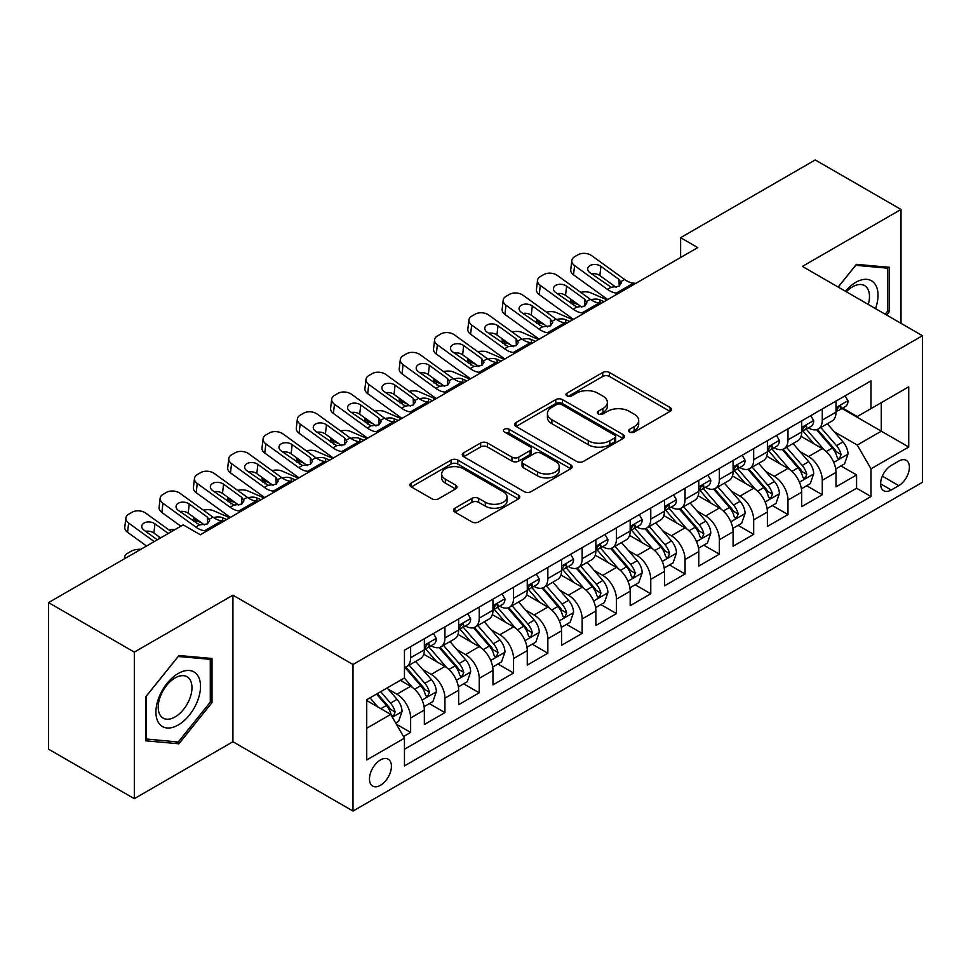 <?xml version="1.0" encoding="UTF-8"?>
<svg xmlns="http://www.w3.org/2000/svg" width="971" height="971" viewBox="0 0 971 971"><rect width="100%" height="100%" fill="white"/><g stroke="black" fill="none" stroke-linecap="round" stroke-linejoin="round"><path stroke-width="1.46" d="M629.584 432.034A3.338 1.93 0 0 0 634.306 432.034L670.075 411.376A4.758 2.755 0 0 0 671.471 409.434A4.758 2.755 0 0 0 670.075 407.492L609.472 372.5A4.758 2.755 0 0 0 602.736 372.5L566.955 393.158A3.338 1.93 0 0 0 565.984 394.517A3.338 1.93 0 0 0 566.955 395.877A3.338 1.93 0 0 0 571.676 395.877L576.301 393.206A15.233 8.8 0 0 1 597.857 393.206L602.906 396.119A15.233 8.8 0 0 1 607.373 402.334A15.233 8.8 0 0 1 602.906 408.56L598.27 411.231A3.338 1.93 0 0 0 597.299 412.59A3.338 1.93 0 0 0 598.27 413.949A3.338 1.93 0 0 0 602.991 413.949L607.615 411.279A15.233 8.8 0 0 1 629.172 411.279L634.221 414.192A15.233 8.8 0 0 1 638.687 420.419A15.233 8.8 0 0 1 634.221 426.633L629.584 429.316A3.338 1.93 0 0 0 628.613 430.675A3.338 1.93 0 0 0 629.584 432.034L629.584 429.316M380.438 785.308A15.524 8.957 120 0 0 390.585 771.629A15.524 8.957 120 0 0 388.206 759.188A15.524 8.957 120 0 0 380.438 759.953A15.524 8.957 120 0 0 370.303 773.632A15.524 8.957 120 0 0 372.682 786.073A15.524 8.957 120 0 0 380.438 785.308M454.914 508.185A4.758 2.755 0 0 0 453.518 510.139A4.758 2.755 0 0 0 454.914 512.081L471.918 521.9A4.758 2.755 0 0 0 478.654 521.9L518.393 498.96A4.758 2.755 0 0 0 519.776 497.006A4.758 2.755 0 0 0 518.393 495.064L457.778 460.072A4.758 2.755 0 0 0 451.042 460.072L411.316 483.012A4.758 2.755 0 0 0 409.92 484.954A4.758 2.755 0 0 0 411.316 486.908L431.852 498.766A4.758 2.755 0 0 0 438.589 498.766L455.593 488.947A4.758 2.755 0 0 0 456.989 487.005A4.758 2.755 0 0 0 455.593 485.051L445.398 479.176A12.732 7.355 0 0 1 441.671 473.969A12.732 7.355 0 0 1 449.537 467.185A12.732 7.355 0 0 1 463.422 468.775L503.318 491.812A12.732 7.355 0 0 1 507.044 497.006A12.732 7.355 0 0 1 499.191 503.803A12.732 7.355 0 0 1 485.306 502.213L478.654 498.378A4.758 2.755 0 0 0 471.918 498.378L454.914 508.185L454.914 512.081M232.931 595.174L134.314 652.111L48.55 602.603L48.55 749.163L134.314 798.672L232.931 741.735L352.995 811.052L352.995 664.492L232.931 595.174L232.931 741.735M901.015 323.343L901.015 209.457L802.386 266.406L922.45 335.723L352.995 664.492M901.015 209.457L815.252 159.948L680.61 237.689L680.61 257.485M48.55 602.603L183.191 524.862L200.342 534.766L697.761 247.593L680.61 237.689M576.64 461.431A4.758 2.755 0 0 0 583.377 461.431L623.103 438.491A4.758 2.755 0 0 0 624.499 436.549A4.758 2.755 0 0 0 623.103 434.607L562.5 399.615A4.758 2.755 0 0 0 555.764 399.615L516.026 422.555A4.758 2.755 0 0 0 514.63 424.497A4.758 2.755 0 0 0 516.026 426.439L576.64 461.431M505.745 432.75A3.338 1.93 0 0 1 509.132 433.224L509.132 429.267L570.742 464.842A4.758 2.755 0 0 1 572.137 466.784A4.758 2.755 0 0 1 570.742 468.726L531.016 491.666A4.758 2.755 0 0 1 524.279 491.666L463.665 456.673L463.665 452.789A4.758 2.755 0 0 0 462.281 454.731A4.758 2.755 0 0 0 463.665 456.673M463.665 452.789L480.669 442.97A4.758 2.755 0 0 1 487.406 442.97L511.984 457.159A4.758 2.755 0 0 0 518.72 457.159L530.008 450.641A4.758 2.755 0 0 0 531.404 448.699A4.758 2.755 0 0 0 530.008 446.757L504.41 431.986A3.338 1.93 0 0 1 503.439 430.626A3.338 1.93 0 0 1 505.49 428.842A3.338 1.93 0 0 1 509.132 429.267M403.511 736.528L410.636 732.425L396.399 724.208M388.291 689.228L396.908 694.204A19.408 11.203 60 0 1 410.636 717.97L424.351 710.044L424.351 724.5L444.936 712.617L429.328 703.611M422.603 669.42L431.209 674.396A19.408 11.203 60 0 1 444.936 698.161L458.652 690.235L458.652 704.691L479.237 692.808L463.628 683.802M456.904 649.611L465.522 654.588A19.408 11.203 60 0 1 479.237 678.353L492.965 670.427L492.965 684.895L513.55 673.012L497.941 663.994M491.205 629.815L499.822 634.779A19.408 11.203 60 0 1 513.55 658.544L527.265 650.631L527.265 665.086L547.85 653.204L532.242 644.186M525.517 610.006L534.123 614.983A19.408 11.203 60 0 1 547.85 638.748L561.566 630.822L561.566 645.278L582.151 633.395L566.542 624.389M559.818 590.198L568.436 595.174A19.408 11.203 60 0 1 582.151 618.94L595.878 611.014L595.878 625.47L616.451 613.587L600.843 604.581M594.118 570.39L602.736 575.366A19.408 11.203 60 0 1 616.451 599.131L630.179 591.205L630.179 605.673L650.764 593.791L635.155 584.773M628.431 550.593L637.037 555.558A19.408 11.203 60 0 1 650.764 579.323L664.48 571.409L664.48 585.865L685.065 573.982L669.456 564.964M662.732 530.785L671.337 535.761A19.408 11.203 60 0 1 685.065 559.527L698.792 551.601L698.792 566.057L719.365 554.174L703.757 545.168M697.032 510.977L705.65 515.953A19.408 11.203 60 0 1 719.365 539.718L733.093 531.792L733.093 546.248L753.678 534.366L738.069 525.36M731.333 491.168L739.951 496.145A19.408 11.203 60 0 1 753.678 519.91L767.393 511.996L767.393 526.452L787.979 514.569L772.37 505.551M765.646 471.372L774.251 476.336A19.408 11.203 60 0 1 787.979 500.101L801.694 492.188L801.694 506.644L822.279 494.761L822.279 480.305A19.408 11.203 -120 0 0 808.564 456.54L799.946 451.564M806.67 485.743L822.279 494.761M424.351 710.044A19.408 11.203 -120 0 0 410.636 686.279L400.343 680.331M458.652 690.235A19.408 11.203 -120 0 0 444.936 666.47L423.72 654.223M492.965 670.427A19.408 11.203 -120 0 0 479.237 646.662L458.021 634.415M527.265 650.631A19.408 11.203 -120 0 0 513.55 626.865L492.333 614.619M561.566 630.822A19.408 11.203 -120 0 0 547.85 607.057L526.634 594.81M595.878 611.014A19.408 11.203 -120 0 0 582.151 587.249L560.935 575.002M630.179 591.205A19.408 11.203 -120 0 0 616.451 567.44L595.247 555.194M664.48 571.409A19.408 11.203 -120 0 0 650.764 547.644L629.548 535.397M698.792 551.601A19.408 11.203 -120 0 0 685.065 527.836L663.848 515.589M733.093 531.792A19.408 11.203 -120 0 0 719.365 508.027L698.149 495.78M767.393 511.996A19.408 11.203 -120 0 0 753.678 488.219L732.462 475.972M801.694 492.188A19.408 11.203 -120 0 0 787.979 468.423L766.762 456.176M898.782 461.091L891.232 465.449A15.038 8.678 120 0 0 881.413 478.703A15.038 8.678 120 0 0 883.719 490.756A15.038 8.678 120 0 0 891.232 490.003L898.782 485.646A15.038 8.678 120 0 0 908.601 472.392A15.038 8.678 120 0 0 906.295 460.351A15.038 8.678 120 0 0 898.782 461.091M352.995 811.052L922.45 482.284L922.45 335.723M366.722 728.262L390.73 714.401L404.458 738.166L404.458 765.901L870.999 496.545L870.999 468.811L857.272 445.046L834.247 431.755M404.458 738.166L366.722 759.953L366.722 699.739L404.458 677.952L404.458 650.23L870.999 380.875L870.999 408.609L908.722 386.822L908.722 447.024L870.999 468.811M431.039 645.776L431.209 645.873A19.408 11.203 60 0 0 440.919 646.832L454.634 638.918A19.408 11.203 -120 0 0 458.652 630.033L458.652 618.94M465.34 625.967L465.522 626.064A19.408 11.203 60 0 0 475.22 627.035L488.947 619.11A19.408 11.203 -120 0 0 492.965 610.225L492.965 599.131M499.64 606.159L499.822 606.268A19.408 11.203 60 0 0 509.52 607.227L523.248 599.301A19.408 11.203 -120 0 0 527.265 590.417L527.265 579.323M533.941 586.35L534.123 586.46A19.408 11.203 60 0 0 543.833 587.419L557.548 579.493A19.408 11.203 -120 0 0 561.566 570.608L561.566 559.527M568.253 566.554L568.436 566.651A19.408 11.203 60 0 0 578.133 567.61L591.849 559.697A19.408 11.203 -120 0 0 595.878 550.812L595.878 539.718M602.554 546.746L602.736 546.843A19.408 11.203 60 0 0 612.434 547.814L626.161 539.888A19.408 11.203 -120 0 0 630.179 531.003L630.179 519.91M636.855 526.937L637.037 527.047A19.408 11.203 60 0 0 646.747 528.006L660.462 520.08A19.408 11.203 -120 0 0 664.48 511.195L664.48 500.101M671.167 507.129L671.337 507.238A19.408 11.203 60 0 0 681.047 508.197L694.763 500.271A19.408 11.203 -120 0 0 698.792 491.387L698.792 480.305M705.468 487.333L705.65 487.43A19.408 11.203 60 0 0 715.348 488.389L729.075 480.475A19.408 11.203 -120 0 0 733.093 471.59L733.093 460.497M739.768 467.524L739.951 467.621A19.408 11.203 60 0 0 749.648 468.592L763.376 460.667A19.408 11.203 -120 0 0 767.393 451.782L767.393 440.688M774.081 447.716L774.251 447.825A19.408 11.203 60 0 0 783.961 448.784L797.677 440.858A19.408 11.203 -120 0 0 801.694 431.974L801.694 420.88M404.458 749.26L856.592 488.219L856.592 474.953L836.007 486.835L836.007 472.379A19.408 11.203 -120 0 0 822.279 448.614L801.063 436.367M808.382 427.908L808.564 428.017A19.408 11.203 -120 0 0 818.262 428.976A19.408 11.203 -120 0 0 822.279 420.091L822.279 408.997M818.262 428.976L831.989 421.05A19.408 11.203 -120 0 0 836.007 412.165L836.007 401.084M410.636 646.662L410.636 657.755A19.408 11.203 60 0 1 406.606 666.64A19.408 11.203 60 0 1 404.458 667.429M406.606 666.64L420.334 658.714A19.408 11.203 -120 0 0 424.351 649.83L424.351 638.748M444.936 626.865L444.936 637.947A19.408 11.203 60 0 1 440.919 646.832M479.237 607.057L479.237 618.151A19.408 11.203 60 0 1 475.22 627.035M513.55 587.249L513.55 598.342A19.408 11.203 60 0 1 509.52 607.227M547.85 567.44L547.85 578.534A19.408 11.203 60 0 1 543.833 587.419M582.151 547.644L582.151 558.726A19.408 11.203 60 0 1 578.133 567.61M616.451 527.836L616.451 538.929A19.408 11.203 60 0 1 612.434 547.814M650.764 508.027L650.764 519.121A19.408 11.203 60 0 1 646.747 528.006M685.065 488.219L685.065 499.312A19.408 11.203 60 0 1 681.047 508.197M719.365 468.423L719.365 479.504A19.408 11.203 60 0 1 715.348 488.389M753.678 448.614L753.678 459.708A19.408 11.203 60 0 1 749.648 468.592M787.979 428.806L787.979 439.899A19.408 11.203 60 0 1 783.961 448.784M787.979 500.101L787.979 514.569M753.678 519.91L753.678 534.366M719.365 539.718L719.365 554.174M685.065 559.527L685.065 573.982M650.764 579.323L650.764 593.791M616.451 599.131L616.451 613.587M582.151 618.94L582.151 633.395M547.85 638.748L547.85 653.204M513.55 658.544L513.55 673.012M479.237 678.353L479.237 692.808M444.936 698.161L444.936 712.617M410.636 717.97L410.636 732.425M390.73 714.401L366.722 700.54M857.272 445.046L881.28 431.185L881.28 402.662L908.722 386.822M842.003 408.5L908.722 447.024M842.682 408.111L857.272 416.523L870.999 408.609M134.314 652.111L134.314 798.672M840.983 465.946L856.592 474.953M856.592 488.219L870.999 496.545M886.632 315.041L889.521 311.448L889.521 267.304L856.41 264.355L838.167 287.052M145.808 740.824L178.907 743.786L212.006 702.603L212.006 658.459L178.907 655.51L145.808 696.693L145.808 740.824M887.797 310.453L889.521 311.448M210.294 701.608L212.006 702.603M175.411 741.759L178.907 743.786M630.919 432.508L634.221 430.602A15.233 8.8 0 0 0 638.687 424.376L638.687 420.419M607.373 402.334L607.373 406.303A15.233 8.8 0 0 1 602.906 412.517L599.605 414.423M670.014 411.413L609.472 376.457A4.758 2.755 0 0 0 602.736 376.457L568.29 396.338M623.042 438.528L562.5 403.572A4.758 2.755 0 0 0 555.764 403.572L516.099 426.475M614.692 437.909A3.338 1.93 0 0 0 615.663 436.549A3.338 1.93 0 0 0 614.692 435.19L561.493 404.47A3.338 1.93 0 0 0 556.771 404.47L551.892 407.298A15.233 8.8 0 0 0 547.426 413.512A15.233 8.8 0 0 0 551.892 419.739L588.256 440.737A15.233 8.8 0 0 0 609.8 440.737L614.692 437.909L614.692 441.878A3.338 1.93 0 0 0 615.663 440.518L615.663 436.549M547.426 413.512L547.426 417.481A15.233 8.8 0 0 0 551.892 423.696L551.892 419.739M614.692 441.878L609.8 444.694A15.233 8.8 0 0 1 588.256 444.694L551.892 423.696M463.737 456.71L480.669 446.927L480.669 442.97M531.404 448.699L531.404 452.668A4.758 2.755 0 0 1 530.008 454.61L518.72 461.116A4.758 2.755 0 0 1 511.984 461.116L487.406 446.927A4.758 2.755 0 0 0 480.669 446.927M509.132 433.224L570.681 468.762M537.497 471.882A12.732 7.355 0 0 0 551.382 473.484A12.732 7.355 0 0 0 559.235 466.687A12.732 7.355 0 0 0 555.509 461.48L541.454 453.372A4.758 2.755 0 0 0 534.718 453.372L523.442 459.878A4.758 2.755 0 0 0 522.046 461.82A4.758 2.755 0 0 0 523.442 463.774L537.497 471.882L537.497 475.851A12.732 7.355 0 0 0 551.382 477.441A12.732 7.355 0 0 0 559.235 470.644L559.235 466.687M522.046 461.82L522.046 465.789A4.758 2.755 0 0 0 523.442 467.731L523.442 463.774M537.497 475.851L523.442 467.731M507.044 497.006L507.044 500.975A12.732 7.355 0 0 1 499.191 507.772A12.732 7.355 0 0 1 485.306 506.17L478.654 502.335A4.758 2.755 0 0 0 471.918 502.335L454.974 512.118M441.671 473.969L441.671 477.938A12.732 7.355 0 0 0 445.398 483.133L445.398 479.176M455.52 488.983L445.398 483.133M518.32 498.997L457.778 464.041A4.758 2.755 0 0 0 451.042 464.041L411.376 486.944M835.715 468.981L844.576 463.859L848.011 453.955A12.854 7.428 -120 0 0 842.998 441.89L827.328 423.744M607.154 299.893L590.671 292.793A9.698 4.855 -5.9 0 0 580.743 292.368M824.185 449.864L806.27 429.121M578.85 304.991L573.521 302.697L573.825 305.647M813.989 443.832L803.6 431.792A30.805 17.781 -120 0 0 802.641 430.723M816.514 429.668L832.365 448.032A12.854 7.428 60 0 1 836.953 456.88L837.888 458.409L839.624 458.166L841.068 454.513A12.854 7.428 -120 0 0 836.48 445.653L820.811 427.507M817.448 429.376L834.477 449.1A6.554 3.787 60 0 1 836.128 451.661L841.068 454.513M570.742 299.129A9.698 4.855 -5.9 0 0 570.73 299.723A9.698 4.855 -5.9 0 0 573.521 302.697M591.011 299.772A7.768 3.884 174.1 0 1 599.835 299.857L604.059 301.678M618.648 293.254L616.318 293.06A24.251 14.007 60 0 1 607.445 289.37L574.601 265.605L573.521 274.817A9.698 6.263 -173.3 0 1 570.742 269.732L571.822 260.519A9.698 6.263 6.7 0 0 574.601 265.605M607.773 299.541A36.388 21.01 60 0 1 606.365 298.57L573.521 274.817M845.098 395.828L848.011 400.877A12.854 7.428 60 0 1 845.353 406.57L838.835 410.332A12.854 7.428 -120 0 0 841.068 407.371L840.801 406.23M635.799 283.362L633.468 283.156A24.251 14.007 60 0 1 624.596 279.466L591.752 255.701A9.698 6.263 6.7 0 0 578.085 254.742L574.65 256.72A9.698 6.263 6.7 0 0 571.822 260.519M619.255 286.117L618.976 279.417L621.282 282.998L619.013 286.275L611.135 287.234L589.931 272.693A7.768 5.013 -173.3 0 1 587.71 268.615A7.768 5.013 -173.3 0 1 589.98 265.581A7.768 5.013 -173.3 0 1 600.915 266.345L599.835 275.558L616.136 287.343M599.835 275.558A7.768 5.013 6.7 0 0 591.545 273.846M618.976 279.417L600.915 266.345M836.432 410.939L836.48 410.939A12.854 7.428 -120 0 0 838.835 410.332M839.405 406.412L841.068 407.371C840.255 405.429 838.883 406.23 836.953 409.75A12.854 7.428 60 0 1 836.007 411.57M875.49 308.608A31.533 18.206 120 0 0 855.73 282.343A31.533 18.206 120 0 0 845.401 291.239M868.28 304.445A23.874 13.788 120 0 0 864.542 285.608A23.874 13.788 120 0 0 852.599 286.797A23.874 13.788 120 0 0 846.348 291.786M838.228 287.1L855.73 265.326L887.797 268.19L887.797 310.963L885.188 314.203M885.673 266.964L887.797 268.19M197.526 700.977A31.533 18.206 120 0 0 189.369 670.512A31.533 18.206 120 0 0 158.904 697.53A31.533 18.206 120 0 0 167.073 727.983A31.533 18.206 120 0 0 197.526 700.977M189.709 698.756A23.874 13.788 120 0 0 187.027 676.763A23.874 13.788 120 0 0 160.47 696.134A23.874 13.788 120 0 0 163.152 718.115A23.874 13.788 120 0 0 189.709 698.756M146.148 739.149L146.148 696.389L178.215 656.481L210.294 659.345L210.294 702.118L178.215 742.014L145.808 738.955M208.17 658.12L210.294 659.345M801.415 488.789L810.275 483.667L813.698 473.763A12.854 7.428 -120 0 0 808.697 461.698L793.028 443.553M572.841 319.702L556.371 312.589A9.698 4.855 -5.9 0 0 546.442 312.164M789.884 469.673L771.969 448.93M544.549 324.8L539.221 322.493L539.524 325.455M779.689 463.628L769.287 451.6A30.805 17.781 -120 0 0 768.34 450.52M782.213 449.476L798.065 467.828A12.854 7.428 60 0 1 802.653 476.688L803.587 478.218L805.323 477.975L806.767 474.309A12.854 7.428 -120 0 0 802.18 465.461L786.51 447.315M783.148 449.185L800.177 468.896A6.554 3.787 60 0 1 801.828 471.469L806.767 474.309M536.441 318.937A9.698 4.855 -5.9 0 0 536.429 319.532A9.698 4.855 -5.9 0 0 539.221 322.493M556.699 319.568A7.768 3.884 174.1 0 1 565.535 319.665L569.759 321.486M767.102 508.598L775.975 503.476L779.397 493.571A12.854 7.428 -120 0 0 774.397 481.495L758.715 463.349M538.541 339.51L522.07 332.398A9.698 4.855 -5.9 0 0 512.142 331.973M755.584 489.481L737.669 468.738M510.248 344.608L504.908 342.302L505.223 345.263M745.388 483.437L734.986 471.396A30.805 17.781 -120 0 0 734.04 470.328M747.901 469.284L763.764 487.636A12.854 7.428 60 0 1 768.34 496.497L769.275 498.014L771.01 497.771L772.455 494.118A12.854 7.428 -120 0 0 767.879 485.257L752.197 467.112M748.835 468.981L765.876 488.704A6.554 3.787 60 0 1 767.527 491.265L772.455 494.118M502.128 338.733A9.698 4.855 -5.9 0 0 502.128 339.34A9.698 4.855 -5.9 0 0 504.908 342.302M522.398 339.377A7.768 3.884 174.1 0 1 531.234 339.474L535.458 341.294M732.802 528.394L741.662 523.284L745.097 513.38A12.854 7.428 -120 0 0 740.084 501.303L724.415 483.157M504.24 359.319L487.758 352.206A9.698 4.855 -5.9 0 0 477.829 351.781M721.271 509.277L703.356 488.547M475.936 364.404L470.607 362.11L470.911 365.072M711.075 503.245L700.686 491.205A30.805 17.781 -120 0 0 699.727 490.137M713.6 489.093L729.452 507.445A12.854 7.428 60 0 1 734.04 516.305L734.974 517.822L736.71 517.579L738.154 513.926A12.854 7.428 -120 0 0 733.566 505.066L717.897 486.92M714.535 488.789L731.564 508.513A6.554 3.787 60 0 1 733.214 511.074L738.154 513.926M467.828 358.542A9.698 4.855 -5.9 0 0 467.816 359.136A9.698 4.855 -5.9 0 0 470.607 362.11M488.097 359.185A7.768 3.884 174.1 0 1 496.921 359.27L501.157 361.091M698.501 548.202L707.361 543.08L710.796 533.176A12.854 7.428 -120 0 0 705.783 521.111L690.114 502.966M469.94 379.115L453.457 372.014A9.698 4.855 -5.9 0 0 443.529 371.59M686.97 529.086L669.055 508.343M441.635 384.213L436.307 381.919L436.61 384.868M676.775 523.053L666.385 511.013A30.805 17.781 -120 0 0 665.426 509.945M679.299 508.889L695.151 527.253A12.854 7.428 60 0 1 699.739 536.101L700.674 537.631L702.409 537.388L703.854 533.734A12.854 7.428 -120 0 0 699.266 524.874L683.596 506.728M680.234 508.598L697.263 528.321A6.554 3.787 60 0 1 698.914 530.882L703.854 533.734M433.527 378.35A9.698 4.855 -5.9 0 0 433.515 378.945A9.698 4.855 -5.9 0 0 436.307 381.919M453.785 378.993A7.768 3.884 174.1 0 1 462.621 379.078L466.845 380.899M584.348 313.063L582.005 312.868A24.251 14.007 60 0 1 573.145 309.166L540.289 285.413L539.221 294.614A9.698 6.263 -173.3 0 1 536.441 289.528L537.521 280.328A9.698 6.263 6.7 0 0 540.289 285.413M573.473 319.35A36.388 21.01 60 0 1 572.065 318.379L539.221 294.614M810.785 415.637L813.698 420.686A12.854 7.428 60 0 1 811.04 426.378L804.522 430.141A12.854 7.428 -120 0 0 806.767 427.179L806.488 426.038M601.498 303.158L599.168 302.964A24.251 14.007 60 0 1 590.295 299.274L557.439 275.509A9.698 6.263 6.7 0 0 543.772 274.55L540.349 276.529A9.698 6.263 6.7 0 0 537.521 280.328M584.955 305.926L584.676 299.226L586.97 302.806L584.7 306.083L576.835 307.042L555.63 292.489A7.768 5.013 -173.3 0 1 553.409 288.423A7.768 5.013 -173.3 0 1 555.679 285.389A7.768 5.013 -173.3 0 1 566.615 286.154L565.535 295.354L581.835 307.152M565.535 295.354A7.768 5.013 6.7 0 0 557.233 293.655M584.676 299.226L566.615 286.154M802.131 430.736L802.18 430.736A12.854 7.428 -120 0 0 804.522 430.141M805.105 426.22L806.767 427.179C805.954 425.237 804.583 426.026 802.653 429.558A12.854 7.428 60 0 1 801.694 431.379M550.035 332.871L547.705 332.665A24.251 14.007 60 0 1 538.832 328.975L505.988 305.222L504.908 314.422A9.698 6.263 -173.3 0 1 502.141 309.336L503.209 300.136A9.698 6.263 6.7 0 0 505.988 305.222M539.16 339.146A36.388 21.01 60 0 1 537.764 338.175L504.908 314.422M776.484 435.445L779.397 440.494A12.854 7.428 60 0 1 776.739 446.175L770.221 449.937A12.854 7.428 -120 0 0 772.455 446.976L772.188 445.835M567.198 322.967L564.855 322.773A24.251 14.007 60 0 1 555.995 319.071L523.138 295.318A9.698 6.263 6.7 0 0 509.472 294.359L506.037 296.337A9.698 6.263 6.7 0 0 503.209 300.136M550.654 325.734L550.375 319.022L552.669 322.603L550.399 325.88L542.534 326.839L521.33 312.298A7.768 5.013 -173.3 0 1 519.109 308.232A7.768 5.013 -173.3 0 1 521.366 305.185A7.768 5.013 -173.3 0 1 532.302 305.962L531.234 315.162L547.535 326.948M531.234 315.162A7.768 5.013 6.7 0 0 522.932 313.463M550.375 319.022L532.302 305.962M767.818 450.544L767.879 450.544A12.854 7.428 -120 0 0 770.221 449.937M770.804 446.017L772.455 446.976C771.654 445.046 770.282 445.835 768.34 449.355A12.854 7.428 60 0 1 767.393 451.187M515.735 352.679L513.404 352.473A24.251 14.007 60 0 1 504.532 348.783L471.688 325.03L470.607 334.23A9.698 6.263 -173.3 0 1 467.828 329.145L468.908 319.932A9.698 6.263 6.7 0 0 471.688 325.03M504.859 358.954A36.388 21.01 60 0 1 503.464 357.983L470.607 334.23M742.184 455.241L745.097 460.29A12.854 7.428 60 0 1 742.439 465.983L735.921 469.746A12.854 7.428 -120 0 0 738.154 466.784L737.887 465.643M532.885 342.775L530.554 342.569A24.251 14.007 60 0 1 521.682 338.879L488.838 315.126A9.698 6.263 6.7 0 0 475.171 314.155L471.736 316.145A9.698 6.263 6.7 0 0 468.908 319.932M516.341 345.542L516.074 338.83L518.368 342.411L516.099 345.688L508.234 346.647L487.029 332.106A7.768 5.013 -173.3 0 1 484.808 328.028A7.768 5.013 -173.3 0 1 487.066 324.994A7.768 5.013 -173.3 0 1 498.002 325.771L496.921 334.971L513.222 346.756M496.921 334.971A7.768 5.013 6.7 0 0 488.631 333.259M516.074 338.83L498.002 325.771M733.518 470.352L733.566 470.352A12.854 7.428 -120 0 0 735.921 469.746M736.491 465.825L738.154 466.784C737.341 464.854 735.969 465.643 734.04 469.163A12.854 7.428 60 0 1 733.093 470.996M481.434 372.476L479.104 372.281A24.251 14.007 60 0 1 470.231 368.592L437.375 344.826L436.307 354.039A9.698 6.263 -173.3 0 1 433.527 348.953L434.607 339.741A9.698 6.263 6.7 0 0 437.375 344.826M470.559 378.763A36.388 21.01 60 0 1 469.151 377.792L436.307 354.039M707.871 475.05L710.796 480.099A12.854 7.428 60 0 1 708.126 485.791L701.608 489.554A12.854 7.428 -120 0 0 703.854 486.592L703.574 485.451M498.584 362.584L496.254 362.377A24.251 14.007 60 0 1 487.381 358.687L454.537 334.922A9.698 6.263 6.7 0 0 440.87 333.963L437.435 335.942A9.698 6.263 6.7 0 0 434.607 339.741M482.041 365.339L481.762 358.639L484.056 362.219L481.798 365.497L473.921 366.455L452.717 351.915A7.768 5.013 -173.3 0 1 450.495 347.836A7.768 5.013 -173.3 0 1 452.765 344.802A7.768 5.013 -173.3 0 1 463.701 345.567L462.621 354.779L478.921 366.565M462.621 354.779A7.768 5.013 6.7 0 0 454.319 353.068M481.762 358.639L463.701 345.567M699.217 490.161L699.266 490.161A12.854 7.428 -120 0 0 701.608 489.554M702.191 485.634L703.854 486.592C703.04 484.65 701.669 485.451 699.739 488.971A12.854 7.428 60 0 1 698.792 490.792M664.188 568.011L673.061 562.889L676.484 552.985A12.854 7.428 -120 0 0 671.483 540.92L655.813 522.774M435.627 398.923L419.156 391.811A9.698 4.855 -5.9 0 0 409.228 391.386M652.67 548.894L634.755 528.151M407.335 404.021L402.006 401.715L402.31 404.676M642.474 542.85L632.072 530.821A30.805 17.781 -120 0 0 631.126 529.741M644.999 528.697L660.85 547.049A12.854 7.428 60 0 1 665.426 555.91L666.361 557.439L668.097 557.196L669.541 553.531A12.854 7.428 -120 0 0 664.965 544.682L649.296 526.537M645.921 528.406L662.962 548.117A6.554 3.787 60 0 1 664.613 550.691L669.541 553.531M399.227 398.159A9.698 4.855 -5.9 0 0 399.215 398.753A9.698 4.855 -5.9 0 0 402.006 401.715M419.484 398.79A7.768 3.884 174.1 0 1 428.32 398.887L432.544 400.707M447.133 392.284L444.791 392.09A24.251 14.007 60 0 1 435.918 388.388L403.074 364.635L402.006 373.835A9.698 6.263 -173.3 0 1 399.227 368.749L400.295 359.549A9.698 6.263 6.7 0 0 403.074 364.635M436.246 398.571A36.388 21.01 60 0 1 434.85 397.6L402.006 373.835M673.571 494.858L676.484 499.907A12.854 7.428 60 0 1 673.825 505.6L667.308 509.362A12.854 7.428 -120 0 0 669.541 506.401L669.274 505.26M464.284 382.38L461.941 382.186A24.251 14.007 60 0 1 453.081 378.496L420.225 354.731A9.698 6.263 6.7 0 0 406.558 353.772L403.135 355.75A9.698 6.263 6.7 0 0 400.295 359.549M447.74 385.147L447.461 378.447L449.755 382.028L447.485 385.305L439.62 386.264L418.416 371.711A7.768 5.013 -173.3 0 1 416.195 367.645A7.768 5.013 -173.3 0 1 418.465 364.611A7.768 5.013 -173.3 0 1 429.388 365.375L428.32 374.575L444.621 386.373M428.32 374.575A7.768 5.013 6.7 0 0 420.018 372.876M447.461 378.447L429.388 365.375M664.917 509.957L664.965 509.957A12.854 7.428 -120 0 0 667.308 509.362M667.89 505.442L669.541 506.401C668.74 504.459 667.368 505.248 665.426 508.768A12.854 7.428 60 0 1 664.48 510.6M629.888 587.819L638.748 582.697L642.183 572.793A12.854 7.428 -120 0 0 637.182 560.716L621.501 542.571M401.326 418.732L384.844 411.619A9.698 4.855 -5.9 0 0 374.915 411.194M618.357 568.703L600.454 547.96M373.022 423.829L367.693 421.523L367.997 424.485M608.174 562.658L597.772 550.618A30.805 17.781 -120 0 0 596.813 549.55M610.686 548.506L626.538 566.858A12.854 7.428 60 0 1 631.126 575.718L632.06 577.235L633.796 576.992L635.24 573.339A12.854 7.428 -120 0 0 630.665 564.479L614.983 546.333M611.621 548.202L628.662 567.926A6.554 3.787 60 0 1 630.3 570.487L635.24 573.339M364.914 417.955A9.698 4.855 -5.9 0 0 364.902 418.562A9.698 4.855 -5.9 0 0 367.693 421.523M385.184 418.598A7.768 3.884 174.1 0 1 394.008 418.695L398.244 420.516M412.821 412.092L410.49 411.886A24.251 14.007 60 0 1 401.618 408.196L368.774 384.443L367.693 393.643A9.698 6.263 -173.3 0 1 364.926 388.558L365.994 379.358A9.698 6.263 6.7 0 0 368.774 384.443M401.945 418.367A36.388 21.01 60 0 1 400.55 417.396L367.693 393.643M639.27 514.666L642.183 519.716A12.854 7.428 60 0 1 639.525 525.396L633.007 529.159A12.854 7.428 -120 0 0 635.24 526.197L634.973 525.056M429.971 402.188L427.641 401.994A24.251 14.007 60 0 1 418.768 398.292L385.924 374.539A9.698 6.263 6.7 0 0 372.257 373.58L368.822 375.559A9.698 6.263 6.7 0 0 365.994 379.358M413.428 404.956L413.161 398.244L415.454 401.824L413.185 405.101L405.32 406.06L384.115 391.519A7.768 5.013 -173.3 0 1 381.894 387.453A7.768 5.013 -173.3 0 1 384.152 384.407A7.768 5.013 -173.3 0 1 395.088 385.184L394.008 394.384L410.308 406.169M394.008 394.384A7.768 5.013 6.7 0 0 385.718 392.685M413.161 398.244L395.088 385.184M630.604 529.765L630.665 529.765A12.854 7.428 -120 0 0 633.007 529.159M633.578 525.238L635.24 526.197C634.439 524.267 633.068 525.056 631.126 528.576A12.854 7.428 60 0 1 630.179 530.409M595.587 607.615L604.448 602.505L607.882 592.601A12.854 7.428 -120 0 0 602.87 580.524L587.2 562.379M367.026 438.54L350.543 431.427A9.698 4.855 -5.9 0 0 340.615 431.003M584.057 588.499L566.142 567.768M338.721 443.626L333.393 441.332L333.696 444.293M573.861 582.466L563.471 570.426A30.805 17.781 -120 0 0 562.512 569.358M576.386 568.314L592.237 586.666A12.854 7.428 60 0 1 596.825 595.526L597.76 597.044L599.495 596.801L600.94 593.147A12.854 7.428 -120 0 0 596.352 584.287L580.682 566.142M577.32 568.011L594.349 587.734A6.554 3.787 60 0 1 596 590.295L600.94 593.147M330.613 437.763A9.698 4.855 -5.9 0 0 330.601 438.358A9.698 4.855 -5.9 0 0 333.393 441.332M350.883 438.407A7.768 3.884 174.1 0 1 359.707 438.491L363.931 440.312M378.52 431.901L376.19 431.694A24.251 14.007 60 0 1 367.317 428.005L334.473 404.252L333.393 413.452A9.698 6.263 -173.3 0 1 330.613 408.366L331.694 399.154A9.698 6.263 6.7 0 0 334.473 404.252M367.645 438.176A36.388 21.01 60 0 1 366.237 437.205L333.393 413.452M604.969 534.463L607.882 539.512A12.854 7.428 60 0 1 605.212 545.204L598.694 548.967A12.854 7.428 -120 0 0 600.94 546.005L600.673 544.865M395.67 421.997L393.34 421.79A24.251 14.007 60 0 1 384.467 418.1L351.623 394.347A9.698 6.263 6.7 0 0 337.957 393.376L334.522 395.367A9.698 6.263 6.7 0 0 331.694 399.154M379.127 424.764L378.848 418.052L381.142 421.632L378.884 424.91L371.007 425.868L349.803 411.328A7.768 5.013 -173.3 0 1 347.582 407.25A7.768 5.013 -173.3 0 1 349.851 404.215A7.768 5.013 -173.3 0 1 360.787 404.992L359.707 414.192L376.008 425.978M359.707 414.192A7.768 5.013 6.7 0 0 351.417 412.481M378.848 418.052L360.787 404.992M596.303 549.574L596.352 549.574A12.854 7.428 -120 0 0 598.694 548.967M599.277 545.047L600.94 546.005C600.127 544.076 598.755 544.865 596.825 548.384A12.854 7.428 60 0 1 595.878 550.217M561.287 627.424L570.147 622.302L573.57 612.398A12.854 7.428 -120 0 0 568.569 600.333L552.9 582.187M332.713 458.336L316.243 451.236A9.698 4.855 -5.9 0 0 306.314 450.811M549.756 608.307L531.841 587.564M304.421 463.434L299.092 461.14L299.396 464.089M539.56 602.275L529.159 590.234A30.805 17.781 -120 0 0 528.212 589.166M542.085 588.11L557.937 606.474A12.854 7.428 60 0 1 562.512 615.323L563.447 616.852L565.195 616.609L566.639 612.956A12.854 7.428 -120 0 0 562.051 604.096L546.382 585.95M543.007 587.819L560.049 607.543A6.554 3.787 60 0 1 561.699 610.104L566.639 612.956M296.313 457.572A9.698 4.855 -5.9 0 0 296.301 458.166A9.698 4.855 -5.9 0 0 299.092 461.14M316.57 458.215A7.768 3.884 174.1 0 1 325.406 458.3L329.63 460.12M344.22 451.697L341.877 451.503A24.251 14.007 60 0 1 333.017 447.813L300.16 424.048L299.092 433.26A9.698 6.263 -173.3 0 1 296.313 428.175L297.381 418.962A9.698 6.263 6.7 0 0 300.16 424.048M333.344 457.984A36.388 21.01 60 0 1 331.936 457.013L299.092 433.26M570.657 554.271L573.57 559.32A12.854 7.428 60 0 1 570.912 565.013L564.394 568.775A12.854 7.428 -120 0 0 566.639 565.814L566.36 564.673M361.37 441.805L359.039 441.599A24.251 14.007 60 0 1 350.167 437.909L317.311 414.144A9.698 6.263 6.7 0 0 303.644 413.185L300.221 415.163A9.698 6.263 6.7 0 0 297.381 418.962M344.826 444.56L344.547 437.86L346.841 441.441L344.571 444.718L336.706 445.677L315.502 431.136A7.768 5.013 -173.3 0 1 313.281 427.058A7.768 5.013 -173.3 0 1 315.551 424.024A7.768 5.013 -173.3 0 1 326.474 424.788L325.406 434.001L341.707 445.786M325.406 434.001A7.768 5.013 6.7 0 0 317.104 432.289M344.547 437.86L326.474 424.788M562.003 569.382L562.051 569.382A12.854 7.428 -120 0 0 564.394 568.775M564.976 564.855L566.639 565.814C565.826 563.872 564.454 564.673 562.512 568.193A12.854 7.428 60 0 1 561.566 570.013M526.974 647.232L535.846 642.11L539.269 632.206A12.854 7.428 -120 0 0 534.268 620.141L518.587 601.996M298.413 478.145L281.942 471.032A9.698 4.855 -5.9 0 0 272.014 470.607M515.455 628.116L497.54 607.373M270.12 483.242L264.78 480.936L265.083 483.898M505.26 622.071L494.858 610.043A30.805 17.781 -120 0 0 493.899 608.963M507.772 607.919L523.624 626.271A12.854 7.428 60 0 1 528.212 635.131L529.146 636.66L530.882 636.418L532.326 632.752A12.854 7.428 -120 0 0 527.751 623.904L512.069 605.758M508.707 607.628L525.748 627.339A6.554 3.787 60 0 1 527.399 629.912L532.326 632.752M262 477.38A9.698 4.855 -5.9 0 0 261.988 477.975A9.698 4.855 -5.9 0 0 264.78 480.936M282.27 478.011A7.768 3.884 174.1 0 1 291.106 478.108L295.33 479.929M309.907 471.505L307.576 471.311A24.251 14.007 60 0 1 298.704 467.609L265.86 443.856L264.78 453.056A9.698 6.263 -173.3 0 1 262.012 447.971L263.08 438.771A9.698 6.263 6.7 0 0 265.86 443.856M299.032 477.793A36.388 21.01 60 0 1 297.636 476.822L264.78 453.056M536.356 574.079L539.269 579.129A12.854 7.428 60 0 1 536.611 584.821L530.093 588.584A12.854 7.428 -120 0 0 532.326 585.622L532.059 584.481M327.057 461.601L324.727 461.407A24.251 14.007 60 0 1 315.854 457.717L283.01 433.952A9.698 6.263 6.7 0 0 269.343 432.993L265.908 434.972A9.698 6.263 6.7 0 0 263.08 438.771M310.526 464.369L310.247 457.669L312.541 461.249L310.271 464.526L302.406 465.485L281.202 450.932A7.768 5.013 -173.3 0 1 278.98 446.866A7.768 5.013 -173.3 0 1 281.238 443.832A7.768 5.013 -173.3 0 1 292.174 444.597L291.106 453.797L307.406 465.595M291.106 453.797A7.768 5.013 6.7 0 0 282.804 452.098M310.247 457.669L292.174 444.597M527.69 589.179L527.751 589.179A12.854 7.428 -120 0 0 530.093 588.584M530.676 584.663L532.326 585.622C531.525 583.68 530.154 584.469 528.212 587.989A12.854 7.428 60 0 1 527.265 589.822M492.673 667.041L501.534 661.919L504.969 652.014A12.854 7.428 -120 0 0 499.956 639.938L484.286 621.792M264.112 497.953L247.629 490.841A9.698 4.855 -5.9 0 0 237.701 490.416M481.143 647.924L463.228 627.181M235.807 503.051L230.479 500.745L230.782 503.706M470.947 641.88L460.557 629.839A30.805 17.781 -120 0 0 459.599 628.771M473.472 627.727L489.323 646.079A12.854 7.428 60 0 1 493.911 654.94L494.846 656.457L496.582 656.214L498.026 652.561A12.854 7.428 -120 0 0 493.438 643.7L477.768 625.555M474.406 627.424L491.435 647.147A6.554 3.787 60 0 1 493.086 649.708L498.026 652.561M227.7 497.176A9.698 4.855 -5.9 0 0 227.687 497.783A9.698 4.855 -5.9 0 0 230.479 500.745M247.969 497.82A7.768 3.884 174.1 0 1 256.793 497.917L261.017 499.737M275.606 491.314L273.276 491.108A24.251 14.007 60 0 1 264.403 487.418L231.559 463.665L230.479 472.865A9.698 6.263 -173.3 0 1 227.7 467.779L228.78 458.579A9.698 6.263 6.7 0 0 231.559 463.665M264.731 497.589A36.388 21.01 60 0 1 263.323 496.618L230.479 472.865M502.056 593.888L504.969 598.937A12.854 7.428 60 0 1 502.31 604.617L495.793 608.38A12.854 7.428 -120 0 0 498.026 605.419L497.759 604.278M292.757 481.41L290.426 481.215A24.251 14.007 60 0 1 281.554 477.514L248.71 453.76A9.698 6.263 6.7 0 0 235.043 452.802L231.608 454.78A9.698 6.263 6.7 0 0 228.78 458.579M276.213 484.177L275.934 477.465L278.24 481.046L275.97 484.323L268.093 485.282L246.889 470.741A7.768 5.013 -173.3 0 1 244.668 466.675A7.768 5.013 -173.3 0 1 246.937 463.628A7.768 5.013 -173.3 0 1 257.873 464.405L256.793 473.605L273.094 485.391M256.793 473.605A7.768 5.013 6.7 0 0 248.503 471.906M275.934 477.465L257.873 464.405M493.389 608.987L493.438 608.987A12.854 7.428 -120 0 0 495.793 608.38M496.363 604.46L498.026 605.419C497.213 603.489 495.841 604.278 493.911 607.797A12.854 7.428 60 0 1 492.965 609.63M458.373 686.837L467.233 681.727L470.656 671.823A12.854 7.428 -120 0 0 465.655 659.746L449.986 641.6M229.799 517.761L213.329 510.649A9.698 4.855 -5.9 0 0 203.4 510.224M446.842 667.72L428.927 646.989M201.507 522.847L196.178 520.553L196.482 523.515M436.647 661.688L426.245 649.648A30.805 17.781 -120 0 0 425.298 648.579M439.171 647.536L455.023 665.888A12.854 7.428 60 0 1 459.611 674.748L460.545 676.265L462.281 676.022L463.725 672.369A12.854 7.428 -120 0 0 459.137 663.509L443.468 645.363M440.106 647.232L457.135 666.956A6.554 3.787 60 0 1 458.785 669.517L463.725 672.369M193.399 516.985A9.698 4.855 -5.9 0 0 193.387 517.579A9.698 4.855 -5.9 0 0 196.178 520.553M213.656 517.628A7.768 3.884 174.1 0 1 222.493 517.713L226.716 519.534M241.306 511.122L238.963 510.916A24.251 14.007 60 0 1 230.103 507.226L197.247 483.473L196.178 492.673A9.698 6.263 -173.3 0 1 193.399 487.588L194.479 478.375A9.698 6.263 6.7 0 0 197.247 483.473M230.43 517.397A36.388 21.01 60 0 1 229.022 516.426L196.178 492.673M467.743 613.684L470.656 618.733A12.854 7.428 60 0 1 467.998 624.426L461.48 628.188A12.854 7.428 -120 0 0 463.725 625.227L463.446 624.086M258.456 501.218L256.126 501.012A24.251 14.007 60 0 1 247.253 497.322L214.397 473.569A9.698 6.263 6.7 0 0 200.73 472.598L197.307 474.588A9.698 6.263 6.7 0 0 194.479 478.375M241.913 503.985L241.633 497.273L243.927 500.854L241.658 504.131L233.793 505.09L212.588 490.549A7.768 5.013 -173.3 0 1 210.367 486.471A7.768 5.013 -173.3 0 1 212.637 483.437A7.768 5.013 -173.3 0 1 223.573 484.213L222.493 493.414L238.793 505.199M222.493 493.414A7.768 5.013 6.7 0 0 214.19 491.702M241.633 497.273L223.573 484.213M459.089 628.795L459.137 628.795A12.854 7.428 -120 0 0 461.48 628.188M462.062 624.268L463.725 625.227C462.912 623.297 461.541 624.086 459.611 627.606A12.854 7.428 60 0 1 458.652 629.439M424.06 706.645L432.932 701.523L436.355 691.619A12.854 7.428 -120 0 0 431.355 679.554L415.673 661.409M412.541 687.529L404.337 678.025M402.346 681.496L401.011 679.943M404.858 667.332L420.722 685.696A12.854 7.428 60 0 1 425.298 694.544L426.233 696.073L427.968 695.831L429.413 692.177A12.854 7.428 -120 0 0 424.837 683.317L409.155 665.171M405.793 667.041L422.834 686.764A6.554 3.787 60 0 1 424.485 689.325L429.413 692.177M159.086 536.793A9.698 4.855 -5.9 0 0 159.086 537.388A9.698 4.855 -5.9 0 0 159.499 538.541M175.083 529.547A9.698 4.855 -5.9 0 0 169.1 530.032M206.993 530.919L204.663 530.724A24.251 14.007 60 0 1 195.79 527.035L162.946 503.269L161.866 512.482A9.698 6.263 -173.3 0 1 159.098 507.396L160.166 498.184A9.698 6.263 6.7 0 0 162.946 503.269M180.861 526.209L161.866 512.482M433.442 633.493L436.355 638.542A12.854 7.428 60 0 1 433.697 644.234L427.179 647.997A12.854 7.428 -120 0 0 429.413 645.035L429.146 643.894M224.155 521.026L221.813 520.82A24.251 14.007 60 0 1 212.952 517.13L180.096 493.365A9.698 6.263 6.7 0 0 166.429 492.406L162.994 494.385A9.698 6.263 6.7 0 0 160.166 498.184M207.612 523.782L207.333 517.082L209.627 520.662L207.357 523.939L199.492 524.898L178.288 510.358A7.768 5.013 -173.3 0 1 176.067 506.279A7.768 5.013 -173.3 0 1 178.324 503.245A7.768 5.013 -173.3 0 1 189.26 504.01L188.192 513.222L204.493 525.008M188.192 513.222A7.768 5.013 6.7 0 0 179.89 511.511M207.333 517.082L189.26 504.01M424.776 648.604L424.837 648.604A12.854 7.428 -120 0 0 427.179 647.997M427.762 644.076L429.413 645.035C428.612 643.093 427.24 643.894 425.298 647.414A12.854 7.428 60 0 1 424.351 649.235M395.707 723.019L398.62 721.332L402.055 711.427A12.854 7.428 -120 0 0 397.042 699.363L387.174 687.929M377.974 707.034L370.024 697.833M368.033 701.293L366.722 699.775M376.542 694.071L386.409 705.492A12.854 7.428 60 0 1 390.997 714.353L391.932 715.882L393.668 715.639L395.112 711.974A12.854 7.428 -120 0 0 390.524 703.125L380.656 691.692M377.343 693.61L388.521 706.56A6.554 3.787 60 0 1 390.172 709.133L395.112 711.974M125.198 558.349A9.698 4.855 -5.9 0 1 124.774 557.196A9.698 4.855 -5.9 0 1 127.626 553.264L131.049 551.285A9.698 4.855 -5.9 0 1 140.783 549.343M154.231 541.587L128.645 523.078L127.565 532.278A9.698 6.263 -173.3 0 1 124.786 527.192L125.866 517.992A9.698 6.263 6.7 0 0 128.645 523.078M146.56 546.018L127.565 532.278M171.381 531.683L145.796 513.174A9.698 6.263 6.7 0 0 132.129 512.215L128.694 514.193A9.698 6.263 6.7 0 0 125.866 517.992M157.314 539.803L143.987 530.154A7.768 5.013 -173.3 0 1 141.766 526.088A7.768 5.013 -173.3 0 1 144.024 523.053A7.768 5.013 -173.3 0 1 154.959 523.818L153.879 533.018L160.616 537.898M153.879 533.018A7.768 5.013 6.7 0 0 145.589 531.319M168.299 533.467L154.959 523.818M396.908 694.204L410.636 686.279M431.209 674.396L444.936 666.47M465.522 654.588L479.237 646.662M499.822 634.779L513.55 626.865M534.123 614.983L547.85 607.057M568.436 595.174L582.151 587.249M602.736 575.366L616.451 567.44M637.037 555.558L650.764 547.644M671.337 535.761L685.065 527.836M705.65 515.953L719.365 508.027M739.951 496.145L753.678 488.219M774.251 476.336L787.979 468.423M808.564 456.54L822.279 448.614M822.279 420.091L836.007 412.165M410.636 657.755L424.351 649.83M444.936 637.947L458.652 630.033M479.237 618.151L492.965 610.225M513.55 598.342L527.265 590.417M547.85 578.534L561.566 570.608M582.151 558.726L595.878 550.812M616.451 538.929L630.179 531.003M650.764 519.121L664.48 511.195M685.065 499.312L698.792 491.387M719.365 479.504L733.093 471.59M753.678 459.708L767.393 451.782M787.979 439.899L801.694 431.974M822.279 480.305L836.007 472.379M882.336 476.154L898.782 485.646M880.6 483.861L891.232 490.003M634.221 430.602L634.221 426.633M598.27 413.949L598.27 411.231M602.906 412.517L602.906 408.56M566.955 395.877L566.955 393.158M602.736 376.457L602.736 372.5M609.472 376.457L609.472 372.5M670.075 411.376L670.075 407.492M516.026 426.439L516.026 422.555M555.764 403.572L555.764 399.615M562.5 403.572L562.5 399.615M623.103 438.491L623.103 434.607M588.256 444.694L588.256 440.737M609.8 444.694L609.8 440.737M487.406 446.927L487.406 442.97M511.984 461.116L511.984 457.159M518.72 461.116L518.72 457.159M530.008 454.61L530.008 450.641M570.742 468.726L570.742 464.842M471.918 502.335L471.918 498.378M478.654 502.335L478.654 498.378M485.306 506.17L485.306 502.213M455.593 488.947L455.593 485.051M411.316 486.908L411.316 483.012M451.042 464.041L451.042 460.072M457.778 464.041L457.778 460.072M518.393 498.96L518.393 495.064M833.749 462.39L847.926 454.21M836.48 445.653L842.998 441.89M826.236 451.564L832.365 448.032M599.835 299.857L600.163 303.049M847.926 400.732L836.007 407.614M611.135 287.234L607.445 289.37M624.596 279.466L620.906 281.602M633.468 283.156L616.318 293.06M799.449 482.199L813.625 474.018M802.18 465.461L808.697 461.698M791.935 471.372L798.065 467.828M565.535 319.665L565.862 322.858M765.148 501.995L779.312 493.814M767.879 485.257L774.397 481.495M757.623 491.18L763.764 487.636M531.234 339.474L531.562 342.654M730.847 521.803L745.012 513.623M733.566 505.066L740.084 501.303M723.322 510.989L729.452 507.445M496.921 359.27L497.249 362.462M696.535 541.612L710.711 533.431M699.266 524.874L705.783 521.111M689.022 530.785L695.151 527.253M462.621 379.078L462.949 382.271M813.625 420.54L801.694 427.422M576.835 307.042L573.145 309.166M590.295 299.274L586.593 301.398M599.168 302.964L582.005 312.868M779.312 440.349L767.393 447.23M542.534 326.839L538.832 328.975M555.995 319.071L552.293 321.207M564.855 322.773L547.705 332.665M745.012 460.145L733.093 467.027M508.234 346.647L504.532 348.783M521.682 338.879L517.992 341.015M530.554 342.569L513.404 352.473M710.711 479.953L698.792 486.835M473.921 366.455L470.231 368.592M487.381 358.687L483.692 360.824M496.254 362.377L479.104 372.281M662.234 561.42L676.399 553.239M664.965 544.682L671.483 540.92M654.721 550.593L660.85 547.049M428.32 398.887L428.648 402.079M676.399 499.762L664.48 506.644M439.62 386.264L435.918 388.388M453.081 378.496L449.379 380.62M461.941 382.186L444.791 392.09M627.934 581.216L642.098 573.036M630.665 564.479L637.182 560.716M620.408 570.402L626.538 566.858M394.008 418.695L394.347 421.875M642.098 519.57L630.179 526.452M405.32 406.06L401.618 408.196M418.768 398.292L415.078 400.428M427.641 401.994L410.49 411.886M593.621 601.025L607.797 592.844M596.352 584.287L602.87 580.524M586.108 590.21L592.237 586.666M359.707 438.491L360.035 441.684M607.797 539.366L595.878 546.248M371.007 425.868L367.317 428.005M384.467 418.1L380.778 420.237M393.34 421.79L376.19 431.694M559.32 620.833L573.485 612.652M562.051 604.096L568.569 600.333M551.807 610.006L557.937 606.474M325.406 458.3L325.734 461.492M573.485 559.175L561.566 566.057M336.706 445.677L333.017 447.813M350.167 437.909L346.465 440.045M359.039 441.599L341.877 451.503M525.02 640.642L539.184 632.461M527.751 623.904L534.268 620.141M517.494 629.815L523.624 626.271M291.106 478.108L291.434 481.3M539.184 578.983L527.265 585.865M302.406 465.485L298.704 467.609M315.854 457.717L312.164 459.841M324.727 461.407L307.576 471.311M490.707 660.438L504.884 652.257M493.438 643.7L499.956 639.938M483.194 649.623L489.323 646.079M256.793 497.917L257.121 501.097M504.884 598.791L492.965 605.673M268.093 485.282L264.403 487.418M281.554 477.514L277.864 479.65M290.426 481.215L273.276 491.108M456.406 680.246L470.583 672.066M459.137 663.509L465.655 659.746M448.893 669.432L455.023 665.888M222.493 517.713L222.82 520.905M470.583 618.588L458.652 625.47M233.793 505.09L230.103 507.226M247.253 497.322L243.551 499.458M256.126 501.012L238.963 510.916M422.106 700.055L436.27 691.874M424.837 683.317L431.355 679.554M414.581 689.228L420.722 685.696M436.27 638.396L424.351 645.278M199.492 524.898L195.79 527.035M212.952 517.13L209.251 519.267M221.813 520.82L204.663 530.724M392.369 717.217L401.97 711.682M390.524 703.125L397.042 699.363M380.863 708.696L386.409 705.492M570.73 299.723L571.142 303.705M536.429 319.532L536.842 323.513M502.128 339.34L502.529 343.321M467.816 359.136L468.228 363.13M433.515 378.945L433.928 382.926M399.215 398.753L399.615 402.734M364.902 418.562L365.314 422.543M330.601 438.358L331.014 442.351M296.301 458.166L296.713 462.147M261.988 477.975L262.401 481.956M227.687 497.783L228.1 501.764M193.387 517.579L193.799 521.573M159.086 537.388L159.22 538.711M124.774 557.196L124.907 558.507"/></g></svg>

